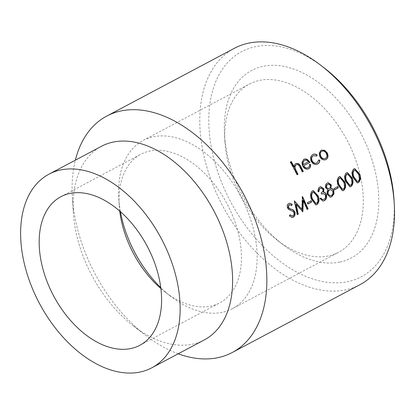 <?xml version="1.0" encoding="UTF-8"?>
<svg xmlns="http://www.w3.org/2000/svg" width="415" height="415" viewBox="0 0 415 415"><rect width="100%" height="100%" fill="white"/><g stroke="black" fill="none" stroke-linecap="round" stroke-linejoin="round"><path stroke-width="0.31" stroke-dasharray="2.08 1.56" d="M394.001 199.594A127.467 80.261 62 0 1 347.36 281.728A127.467 80.261 62 0 1 220.915 180.624A127.467 80.261 62 0 1 255.697 46.615A127.467 80.261 62 0 1 323.965 67.723M234.382 48.296A133.838 84.276 -118 0 0 217.284 195.019A133.838 84.276 -118 0 0 345.28 289.929A133.838 84.276 -118 0 0 359.93 284.7M204.273 339.947A109.622 69.025 62 0 1 192.27 344.232A109.622 69.025 62 0 1 133.563 326.076A109.622 69.025 62 0 1 73.331 212.667A109.622 69.025 62 0 1 101.436 146.319M119.733 211.064A84.126 52.97 62 0 1 119.198 205.218A84.126 52.97 62 0 1 140.768 154.297A84.126 52.97 62 0 1 149.976 151.008A84.126 52.97 62 0 1 230.434 210.67A84.126 52.97 62 0 1 219.685 302.893A84.126 52.97 62 0 1 210.478 306.182A84.126 52.97 62 0 1 165.419 292.253A84.126 52.97 62 0 1 160.875 288.534M120.423 211.671A95.217 59.957 62 0 1 118.763 198.095A95.217 59.957 62 0 1 143.175 140.462A95.217 59.957 62 0 1 153.597 136.737A95.217 59.957 62 0 1 244.658 204.263A95.217 59.957 62 0 1 232.499 308.646A95.217 59.957 62 0 1 222.072 312.37A95.217 59.957 62 0 1 171.079 296.601A95.217 59.957 62 0 1 160.761 287.621M328.244 255.982A95.217 59.957 62 0 1 277.246 240.218A95.217 59.957 62 0 1 224.93 141.707A95.217 59.957 62 0 1 249.348 84.074A95.217 59.957 62 0 1 259.769 80.354A95.217 59.957 62 0 1 350.831 147.88A95.217 59.957 62 0 1 338.666 252.263A95.217 59.957 62 0 1 328.244 255.982M339.709 262.098A106.178 66.856 62 0 1 282.838 244.513A106.178 66.856 62 0 1 224.499 134.668A106.178 66.856 62 0 1 263.349 66.25A106.178 66.856 62 0 1 368.681 150.469A106.178 66.856 62 0 1 339.709 262.098M178.185 353.798A133.838 84.276 62 0 1 145.914 335.579A133.838 84.276 62 0 1 72.376 197.115A133.838 84.276 62 0 1 75.354 160.174M302.416 171.877L302.162 172.018A133.381 83.986 62 0 0 300.004 167.722L298.826 165.72L299.08 165.585M298.826 165.72C297.944 164.667 297.026 164.397 296.061 164.916M302.162 172.018L302.426 171.903M293.945 167.006C293.976 165.46 294.531 164.371 295.61 163.733L295.859 163.588M290.142 162.177L290.386 162.021L290.142 162.177A133.381 83.986 62 0 1 296.855 174.829L297.124 174.72M297.114 174.694L296.855 174.829M308.366 168.921C306.062 169.839 304.096 168.9 302.468 166.104L301.684 162.659L303.573 159.505M302.727 165.974L302.468 166.104M307.971 167.738L307.702 167.857C308.833 167.229 309.372 166.13 309.331 164.558L309.59 164.589M309.59 164.433L309.331 164.558M302.955 164.698L308.288 161.866C306.996 160.346 305.622 159.925 304.169 160.605M308.288 161.866L308.547 161.736M316.733 155.962L313.071 155.879M316.702 163.069L318.782 160.128M317.05 162.913L316.785 163.033M318.803 159.951L318.538 160.076M317.325 164.164C314.949 165.222 312.879 164.356 311.126 161.57C309.808 158.442 310.28 156.17 312.537 154.743L312.682 154.655M311.385 161.44L311.126 161.57M325.739 159.697C323.41 160.631 321.407 159.713 319.737 156.937L319.005 153.223L320.909 150.297M319.996 156.808L319.737 156.937M325.158 158.582L325.184 158.572C326.797 157.487 327.119 155.812 326.154 153.534C324.852 151.439 323.29 150.733 321.475 151.418M325.184 158.572L325.448 158.457M326.154 153.534L326.413 153.41M290.085 214.82L289.774 214.83L289.971 215.022M292.025 216.039L292.539 215.873C293.623 215.235 294.033 214.166 293.763 212.667L293.021 211.577L288.461 209.492L287.247 207.806C286.729 205.83 287.159 204.398 288.539 203.521L289.38 203.267M292.845 215.873L292.539 215.873M294.069 212.656L293.763 212.667M293.327 211.562L293.021 211.577M288.762 209.466L288.461 209.492M287.548 207.77L287.247 207.806M288.835 203.475L288.539 203.521M291.47 205.368L289.603 204.72M291.688 205.529L291.392 205.565M291.947 217.501L289.162 215.919L289.774 214.83M289.473 215.909L289.162 215.919M294.396 200.922L294.1 200.964L294.453 201.151M294.52 200.855L294.225 200.901M301.736 209.445L302.156 196.689L302.452 196.964M302.452 196.643L302.156 196.689M302.577 196.575L302.281 196.622M307.173 209.259L306.918 209.393L303.054 200.528M307.23 209.393L306.918 209.393M302.53 211.692L295.895 204.305M302.836 211.728L302.525 211.728M302.639 211.832L302.333 211.826M297.337 214.477L297.057 214.628L294.1 200.964M297.368 214.633L297.057 214.628M307.479 202.655L311.177 200.689M307.173 202.67A133.381 83.986 62 0 1 307.593 204.004L307.899 203.993M307.863 203.864L307.593 204.004M312.5 190.91L313.143 190.667M315.685 204.896L311.343 199.485C309.823 195.89 310.109 193.048 312.205 190.952M311.649 199.465L311.343 199.485M315.706 203.443L316.292 203.262C317.293 202.593 317.76 201.483 317.683 199.931L317.019 196.466L313.424 192.078M316.292 203.262L316.598 203.257M317.683 199.931L317.994 199.921M317.019 196.466L317.319 196.445M318.238 191.823L317.942 191.86C317.574 189.588 318.134 187.974 319.623 187.015L320.608 186.714M319.918 186.968L319.623 187.015M322.818 201.052L319.695 198.552L320.629 198.209M320.001 198.541L319.695 198.552M320.862 198.079L320.556 198.09M322.745 199.636L323.669 199.34C325.08 198.567 325.619 197.218 325.287 195.289L323.264 193.592M323.98 199.34L323.669 199.34M325.599 195.273L325.287 195.289M321.729 193.992L321.459 194.111L321.76 194.085M321.319 192.752L321.018 192.778A133.381 83.986 62 0 1 321.459 194.111M321.018 192.778C322.356 192.181 322.937 191.04 322.761 189.344L321.002 188.078M323.062 189.307L322.761 189.344M318.222 191.709L317.942 191.86M330.107 197.156L327.036 194.443C326.589 192.757 326.838 191.237 327.798 189.873L325.464 187.865C324.976 185.614 325.521 184.006 327.103 183.041L328.032 182.756M327.347 194.428L327.036 194.443M328.099 189.847L327.798 189.873M325.765 187.829L325.464 187.865M327.399 182.999L327.103 183.041M330.075 195.714L331.108 195.387C332.514 194.609 333.038 193.26 332.685 191.346L330.506 189.588M328.441 188.732L329.002 188.535C330.055 187.902 330.439 186.843 330.148 185.37L328.473 184.11M329.002 188.535L329.308 188.509M330.148 185.37L330.449 185.334M331.108 195.387L331.419 195.387M332.685 191.346L332.991 191.331M334.117 188.503L337.815 186.537M333.81 188.524A133.381 83.986 62 0 1 334.236 189.857L334.542 189.842M334.5 189.717L334.236 189.857M339.138 176.759L339.786 176.52M342.328 190.75L337.986 185.339C336.461 181.744 336.747 178.901 338.842 176.806M338.287 185.313L337.986 185.339M342.344 189.292L342.93 189.11C343.931 188.446 344.398 187.336 344.326 185.78L343.656 182.32L340.061 177.926M342.93 189.11L343.241 189.11M344.326 185.78L344.632 185.77M343.656 182.32L343.962 182.299M346.541 172.832L347.184 172.588M349.726 186.817L345.384 181.407C343.864 177.812 344.149 174.969 346.245 172.873M345.69 181.386L345.384 181.407M349.746 185.365L350.333 185.183C351.334 184.514 351.796 183.404 351.723 181.853L351.059 178.388L347.464 173.999M350.333 185.183L350.639 185.178M351.723 181.853L352.034 181.843M351.059 178.388L351.36 178.367M353.938 168.9L354.586 168.656M357.128 182.885L352.786 177.475C351.261 173.885 351.546 171.042 353.642 168.947M353.087 177.454L352.786 177.475M357.144 181.433L357.73 181.251C358.731 180.582 359.198 179.472 359.125 177.921L358.456 174.461L354.861 170.067M357.73 181.251L358.041 181.246M359.125 177.921L359.432 177.911M358.456 174.461L358.762 174.435M300.004 167.722L300.263 167.598M290.925 210.4L290.625 210.426M60.922 196.7L140.768 154.297M165.419 292.253L171.079 296.601M119.198 205.218L118.763 198.095M143.175 140.462L249.348 84.074M277.246 240.218L282.838 244.513M224.93 141.707L224.499 134.668M232.499 308.646L338.666 252.263M139.839 345.301L219.685 302.893M133.563 326.076L145.914 335.579M73.331 212.667L72.376 197.115M289.229 203.288L289.525 203.241M291.787 217.507L292.103 217.507M313.003 190.682L313.299 190.641M315.525 204.901L315.841 204.901M320.468 186.729L320.759 186.683M322.663 201.057L322.974 201.057M329.951 197.161L330.262 197.161M327.897 182.771L328.192 182.725M339.646 176.536L339.937 176.489M342.168 190.755L342.479 190.755M347.044 172.604L347.339 172.562M349.565 186.823L349.881 186.823M354.446 168.677L354.737 168.63M356.967 182.896L357.279 182.896"/><path stroke-width="0.62" d="M320.712 65.228L323.965 67.723A127.467 80.261 62 0 1 394.001 199.594L394.25 203.692A133.838 84.276 -118 0 0 320.712 65.228A133.838 84.276 -118 0 0 249.031 43.061A133.838 84.276 -118 0 0 234.382 48.296L106.697 116.107A133.838 84.276 62 0 1 121.346 110.872A133.838 84.276 62 0 1 249.342 205.788A133.838 84.276 62 0 1 232.25 352.511A133.838 84.276 62 0 1 217.595 357.74A133.838 84.276 62 0 1 178.185 353.798M232.25 352.511L359.93 284.7A133.838 84.276 -118 0 0 394.25 203.692M48.965 174.186L101.436 146.319A109.622 69.025 62 0 1 113.44 142.034A109.622 69.025 62 0 1 218.274 219.774A109.622 69.025 62 0 1 204.273 339.947L151.797 367.815A109.622 69.025 62 0 1 139.798 372.099A109.622 69.025 62 0 1 34.964 294.36A109.622 69.025 62 0 1 48.965 174.186A109.622 69.025 62 0 1 60.964 169.901A109.622 69.025 62 0 1 165.803 247.641A109.622 69.025 62 0 1 151.797 367.815M160.875 288.534A84.126 52.97 62 0 1 119.733 211.064M130.632 348.59A84.126 52.97 62 0 1 50.174 288.928A84.126 52.97 62 0 1 60.922 196.7A84.126 52.97 62 0 1 70.13 193.411A84.126 52.97 62 0 1 150.588 253.072A84.126 52.97 62 0 1 139.839 345.301A84.126 52.97 62 0 1 130.632 348.59M160.761 287.621A95.217 59.957 62 0 1 120.423 211.671M353.938 168.9L354.737 168.63L359.623 173.984C361.04 177.62 360.63 180.489 358.399 182.605L357.279 182.896L353.087 177.454C351.562 173.849 351.847 171.001 353.938 168.9M346.541 172.832L347.339 172.562L352.226 177.916C353.637 181.547 353.227 184.421 350.997 186.532L349.881 186.823L345.69 181.386C344.16 177.781 344.445 174.928 346.541 172.832M339.138 176.759L339.937 176.489L344.824 181.843C346.24 185.479 345.83 188.353 343.599 190.464L342.479 190.755L338.287 185.313C336.762 181.713 337.047 178.86 339.138 176.759M337.815 186.537A133.838 84.276 62 0 1 338.241 187.876L334.542 189.842A133.838 84.276 62 0 0 334.117 188.503L337.815 186.537M333.847 190.848L333.935 193.94L331.798 196.731L330.262 197.161L327.347 194.428C326.89 192.742 327.144 191.211 328.099 189.847L325.765 187.829C325.272 185.572 325.817 183.959 327.399 182.999L328.192 182.725L331.326 184.919L330.88 188.369C332.265 188.441 333.255 189.271 333.847 190.848L333.541 190.864L333.624 193.945L331.486 196.731L330.107 197.156M318.238 191.823C317.874 189.541 318.43 187.922 319.918 186.968L320.759 186.683L323.928 188.856L323.71 192.135L325.116 192.69L326.423 194.702C326.994 197.483 326.304 199.48 324.348 200.684L322.974 201.057L320.001 198.541L320.862 198.079L322.165 199.485L323.98 199.34C325.391 198.567 325.931 197.213 325.599 195.273L323.415 193.577L321.76 194.085A133.838 84.276 62 0 0 321.319 192.752C322.657 192.161 323.238 191.009 323.062 189.307L321.143 188.052L320.411 188.296C319.446 188.861 319.011 189.883 319.104 191.367L318.238 191.823M312.5 190.91L313.299 190.641L318.186 195.994C319.597 199.625 319.187 202.499 316.956 204.611L315.841 204.901L311.649 199.465C310.119 195.859 310.404 193.006 312.5 190.91M311.177 200.689A133.838 84.276 62 0 1 311.603 202.027L307.899 203.993A133.838 84.276 62 0 0 307.479 202.655L311.177 200.689M294.396 200.922L302.042 209.44L302.577 196.575L308.096 208.932L307.23 209.393L303.355 200.497L302.836 211.728L296.191 204.273L298.235 214.171L297.368 214.633L294.396 200.922M290.085 214.82L292.186 216.044L292.845 215.873C293.934 215.235 294.344 214.161 294.069 212.656L293.327 211.562L288.762 209.466L287.548 207.77C287.024 205.783 287.455 204.351 288.835 203.475L289.525 203.241L292.191 204.315L291.688 205.529L289.753 204.688L289.224 204.86L288.394 207.256L289.603 208.6L291.33 209.212C292.943 209.513 294.147 210.514 294.935 212.215C295.397 214.508 294.832 216.174 293.234 217.211L292.103 217.507L289.473 215.909L290.085 214.82M324.603 150.235L324.348 150.375L327.01 153.073C328.275 156.061 327.85 158.265 325.739 159.697L326.003 159.583C323.674 160.517 321.672 159.593 319.996 156.808L319.26 153.083L321.127 150.168L324.603 150.235L327.269 152.943C328.54 155.941 328.12 158.151 326.003 159.583L325.666 159.739M321.07 150.204L324.348 150.375M318.538 160.076L319.571 160.304C319.493 162.141 318.746 163.427 317.325 164.164L317.594 164.05C315.218 165.113 313.149 164.241 311.385 161.44C310.062 158.302 310.529 156.024 312.786 154.598C314.16 153.851 315.613 153.986 317.148 155.003L316.733 155.962L313.325 155.739C311.603 156.797 311.229 158.514 312.199 160.885C313.579 163.069 315.198 163.743 317.05 162.913L318.803 159.951L319.835 160.185C319.757 162.026 319.011 163.313 317.594 164.05L317.21 164.226M316.702 163.069L317.05 162.913M312.682 154.655L312.537 154.743C313.906 153.996 315.364 154.131 316.894 155.137L316.479 156.097M310.622 164.553L310.363 164.672C310.493 166.721 309.829 168.137 308.366 168.921L308.63 168.812C306.332 169.725 304.361 168.781 302.727 165.974L301.938 162.524L303.775 159.386C304.952 158.758 306.218 158.846 307.567 159.651L309.989 162.39L303.702 165.73C304.885 167.727 306.306 168.397 307.971 167.738C309.097 167.11 309.637 166.01 309.59 164.433L310.622 164.553C310.757 166.607 310.093 168.023 308.63 168.812L308.278 168.972M303.521 159.531C304.703 158.904 305.964 158.992 307.313 159.791L309.73 162.519L303.443 165.86C304.626 167.847 306.042 168.511 307.702 167.857L307.971 167.738M296.331 170.949A133.838 84.276 62 0 1 297.986 174.259L297.124 174.72A133.838 84.276 62 0 0 290.386 162.021L291.247 161.565A133.838 84.276 62 0 1 294.199 166.866C294.225 165.32 294.78 164.231 295.859 163.588C298.022 162.934 299.713 163.998 300.937 166.773A133.838 84.276 62 0 1 303.287 171.442L302.426 171.903A133.838 84.276 62 0 0 300.263 167.598L299.08 165.585C298.198 164.527 297.275 164.257 296.31 164.771C295.164 165.523 294.79 166.742 295.2 168.433L296.331 170.949L296.071 171.073A133.381 83.986 62 0 1 297.721 174.373L297.986 174.259M75.354 160.174A133.838 84.276 62 0 1 106.697 116.107M296.31 164.771L296.061 164.916C294.909 165.663 294.541 166.882 294.946 168.568L295.2 168.433M294.946 168.568L296.071 171.073M295.61 163.733C297.768 163.079 299.459 164.132 300.678 166.903A133.381 83.986 62 0 1 303.023 171.556L303.287 171.442M303.023 171.556L302.416 171.877M290.396 162.042L291.003 161.72A133.381 83.986 62 0 1 293.945 167.006L294.199 166.866M297.721 174.373L297.114 174.694M309.989 162.39L309.73 162.519M303.702 165.73L303.443 165.86M309.331 164.558L310.363 164.672M304.423 160.465L302.81 162.41L302.955 164.698L308.547 161.736C307.25 160.206 305.871 159.78 304.423 160.465L303.064 162.275L303.209 164.568M313.325 155.739L313.071 155.879C311.349 156.943 310.97 158.655 311.94 161.01C313.315 163.188 314.933 163.863 316.785 163.033M312.199 160.885L311.94 161.01M319.835 160.185L319.571 160.304M327.269 152.943L327.01 153.073M320.603 156.486L320.862 156.356C322.139 158.473 323.664 159.173 325.448 158.457C327.062 157.373 327.383 155.687 326.413 153.41C325.106 151.299 323.544 150.588 321.724 151.278L321.475 151.418C319.903 152.528 319.612 154.219 320.603 156.486C321.874 158.592 323.399 159.287 325.184 158.572M325.448 158.457L325.158 158.582M321.724 151.278C320.152 152.388 319.866 154.079 320.862 156.356M289.971 215.022L292.025 216.039M289.38 203.267L291.89 204.351L291.392 205.565M292.191 204.315L291.89 204.351M289.603 204.72L288.923 204.901L288.093 207.293L289.302 208.631L291.029 209.238C292.642 209.534 293.841 210.53 294.629 212.231C295.091 214.514 294.52 216.174 292.923 217.211L291.947 217.501M289.224 204.86L288.923 204.901M288.394 207.256L288.093 207.293M289.603 208.6L289.302 208.631M291.33 209.212L291.029 209.238M294.935 212.215L294.629 212.231M293.234 217.211L292.923 217.211M294.225 200.901L302.042 209.44M302.281 196.622L307.785 208.932L307.173 209.259M308.096 208.932L307.785 208.932M303.355 200.497L303.054 200.528L302.525 211.728L302.836 211.728M296.191 204.273L295.895 204.305L297.923 214.166L297.337 214.477M298.235 214.171L297.923 214.166M310.913 200.829A133.381 83.986 62 0 1 311.297 202.043L311.603 202.027M311.297 202.043L307.863 203.864M313.143 190.667L317.88 196.015C319.291 199.636 318.881 202.499 316.65 204.611L315.685 204.896M318.186 195.994L317.88 196.015M316.956 204.611L316.65 204.611M313.424 192.078L312.713 192.264C311.146 193.961 310.975 196.212 312.205 199.024L315.706 203.443M316.598 203.257C317.6 202.593 318.066 201.477 317.994 199.921L317.319 196.445L313.553 192.052L313.009 192.228C311.442 193.909 311.276 196.165 312.511 198.998L315.862 203.449L316.598 203.257M312.713 192.264L313.009 192.228M320.608 186.714L323.627 188.887L323.41 192.155L324.81 192.71L326.117 194.718C326.688 197.488 325.993 199.475 324.042 200.684L322.818 201.052M323.928 188.856L323.627 188.887M323.71 192.135L323.41 192.155M325.116 192.69L324.81 192.71M326.423 194.702L326.117 194.718M324.348 200.684L324.042 200.684M320.556 198.09L321.853 199.491L322.745 199.636M322.165 199.485L321.853 199.491M323.264 193.592L321.729 193.992M321.002 188.078L320.115 188.337C319.151 188.903 318.71 189.925 318.803 191.398L318.222 191.709M320.411 188.296L320.115 188.337M319.104 191.367L318.803 191.398M333.935 193.94L333.624 193.945M331.798 196.731L331.486 196.731M328.032 182.756L331.025 184.955L330.579 188.394C331.959 188.462 332.944 189.287 333.541 190.864M331.326 184.919L331.025 184.955M330.88 188.369L330.579 188.394M330.506 189.588L329.463 189.857C328.073 190.687 327.554 192.078 327.912 194.023L330.075 195.714M328.473 184.11L327.534 184.395C326.465 184.986 326.065 185.998 326.335 187.424L328.441 188.732M326.335 187.424L328.592 188.726L329.308 188.509C330.356 187.876 330.739 186.817 330.449 185.334L328.623 184.084L327.829 184.353C326.761 184.945 326.361 185.956 326.631 187.393M327.534 184.395L327.829 184.353M327.912 194.023L330.231 195.719L331.419 195.387C332.825 194.609 333.349 193.255 332.991 191.331L330.651 189.567L329.769 189.837C328.379 190.667 327.86 192.057 328.218 194.007M329.463 189.857L329.769 189.837M337.551 186.683A133.381 83.986 62 0 1 337.935 187.891L338.241 187.876M337.935 187.891L334.5 189.717M339.786 176.52L344.523 181.863C345.928 185.489 345.519 188.353 343.288 190.459L342.328 190.75M344.824 181.843L344.523 181.863M343.599 190.464L343.288 190.459M340.061 177.926L339.356 178.118C337.784 179.809 337.618 182.061 338.848 184.872L342.344 189.292M343.241 189.11C344.243 188.441 344.704 187.331 344.632 185.77L343.962 182.299L340.191 177.9L339.652 178.077C338.08 179.762 337.914 182.019 339.148 184.851L342.5 189.297L343.241 189.11M339.356 178.118L339.652 178.077M347.184 172.588L351.92 177.936C353.331 181.557 352.921 184.421 350.685 186.532L349.726 186.817M352.226 177.916L351.92 177.936M350.997 186.532L350.685 186.532M347.464 173.999L346.753 174.191C345.187 175.882 345.015 178.134 346.245 180.945L349.746 185.365M350.639 185.178C351.64 184.514 352.107 183.399 352.034 181.843L351.36 178.367L347.594 173.973L347.049 174.15C345.482 175.83 345.316 178.087 346.551 180.919L349.902 185.37L350.639 185.178M346.753 174.191L347.049 174.15M354.586 168.656L359.323 174.004C360.728 177.625 360.319 180.494 358.088 182.6L357.128 182.885M359.623 173.984L359.323 174.004M358.399 182.605L358.088 182.6M354.861 170.067L354.156 170.259C352.584 171.95 352.418 174.201 353.647 177.013L357.144 181.433M358.041 181.246C359.042 180.582 359.504 179.472 359.432 177.911L358.762 174.435L354.991 170.041L354.452 170.217C352.88 171.898 352.714 174.16 353.948 176.992L357.299 181.438L358.041 181.246M354.156 170.259L354.452 170.217M300.678 166.903L300.937 166.773M312.205 199.024L312.511 198.998M338.848 184.872L339.148 184.851M346.245 180.945L346.551 180.919M353.647 177.013L353.948 176.992M291.875 216.049L292.186 216.044M289.457 204.73L289.753 204.688M313.258 192.088L313.553 192.052M315.55 203.449L315.862 203.449M322.59 199.641L322.901 199.641M323.119 193.597L323.42 193.577M320.847 188.088L321.143 188.052M327.897 182.771L328.192 182.725M328.291 188.752L328.592 188.726M328.327 184.125L328.623 184.084M329.92 195.724L330.231 195.719M330.35 189.588L330.651 189.567M339.895 177.942L340.191 177.9M342.188 189.302L342.5 189.297M347.298 174.01L347.594 173.973M349.591 185.37L349.902 185.37M354.695 170.083L354.991 170.041M356.988 181.443L357.299 181.438"/></g></svg>
